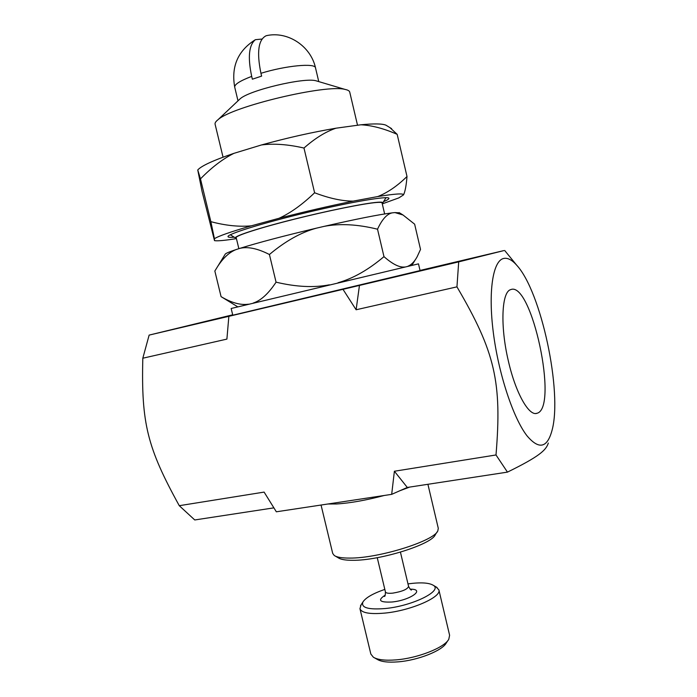 <?xml version="1.0" encoding="UTF-8"?>
<svg xmlns="http://www.w3.org/2000/svg" width="697" height="697" viewBox="0 0 697 697"><rect width="100%" height="100%" fill="white"/><g stroke="black" fill="none" stroke-linecap="round" stroke-linejoin="round"><path stroke-width="1.05" d="M407.98 583.886C420.387 582.204 428.794 582.657 433.203 585.245C443.318 590.647 412.607 605.989 385.275 608.525C368.26 609.875 360.811 607.697 362.928 601.99C365.69 597.695 372.991 593.495 384.822 589.401M436.148 586.97L438.875 589.871C441.924 597.015 410.786 610.694 384.831 613.09C369.863 614.405 361.569 612.933 359.948 608.673L361.081 604.857M438.875 589.871L449.609 635.281L448.79 639.245C444.59 647.591 417.73 658.247 396.009 659.885C385.197 660.712 377.643 659.824 373.357 657.21L370.839 654.047L359.948 608.673M448.04 640.351L446.307 642.93C442.403 650.641 417.869 660.39 398.022 661.862C388.124 662.62 381.198 661.793 377.234 659.379L374.524 657.863M503.452 258.517C492.91 261.053 488.039 291.381 493.337 332.678C498.573 373.914 513.288 418.244 527.002 435.808C538.929 449.879 547.267 448.066 552.033 430.363C562.627 391.949 541.142 291.468 516.712 265.226C511.903 259.772 507.486 257.533 503.452 258.517M508.305 360.758C500.08 326.057 501.648 291.895 510.613 289.664C531.541 280.211 558.837 407.858 537.047 413.26C529.058 416.675 515.571 392.969 508.305 360.758M264.111 492.099L276.334 511.798L391.679 494.356L394.389 471.242L496.003 454.967C502.023 382.095 495.218 352.098 456.953 286.859L356.115 309.764L342.994 289.333L228.86 316.325L226.9 339.108L142.815 358.214C141.203 423.488 147.276 447.613 179.268 505.691L264.111 492.099M548.33 443.057C546.082 450.41 538.694 456.762 507.46 472.122L407.301 487.447L391.679 494.356M273.816 507.869L194.751 519.962L179.268 505.691M496.003 454.967L507.46 472.122M342.994 289.333L458.696 261.872L503.818 250.606L420.03 270.445M458.696 261.872L456.953 286.859M142.815 358.214L149.141 335.1L228.86 316.325M232.693 314.809L149.141 335.1M394.389 471.242L407.301 487.447M359.469 285.343L356.115 309.764M335.318 556.093L338.254 557.809C340.694 559.482 345.512 560.318 352.717 560.301C379.9 560.693 432.018 544.313 435.303 534.686L437.158 531.837M427.914 484.293L438.282 528.3L437.838 530.792C434.458 540.933 378.602 558.445 349.598 558.079C341.922 558.114 336.799 557.243 334.238 555.465L332.713 553.444L321.056 505.037M327.956 503.992L336.607 503.975C350.173 503.112 366.021 500.289 384.152 495.497M400.278 490.592L409.688 487.081M384.639 213.944L382.052 202.905C381.921 202.365 380.161 202.217 376.772 202.47C364.583 203.35 328.235 210.668 294.021 219.267C259.763 227.858 235.377 235.752 236.196 237.651L238.862 248.681M382.2 203.559L382.601 203.228C383.516 202.269 381.825 201.956 377.513 202.269C364.801 203.175 325.665 211.13 290.222 220.165C254.684 229.2 231.7 236.997 235.847 238.182L236.353 238.304M407.902 266.254C411.352 264.86 414.419 261.723 417.102 256.844L420.526 249.421L414.637 224.173L403.005 214.99L394.938 212.576L392.263 212.855C387.001 213.883 382.087 219.337 377.521 229.2C357.605 224.295 339.805 223.354 324.131 226.368L316.386 228.172C300.982 232.371 285.326 241.153 269.417 254.51C257.498 248.42 247.583 246.389 239.655 248.42L235.769 249.683C229.217 252.41 223.206 257.968 217.725 266.359L214.842 271.02L221.071 296.643C231.439 302.812 240.578 305.33 248.507 304.197M338.036 282.755C353.196 278.452 368.504 269.739 383.977 256.635L377.521 229.2M383.977 256.635C392.481 264.128 399.372 267.587 404.626 267.021M237.747 306.819L221.071 296.643M253.255 303.047C260.922 300.555 268.528 293.594 276.064 282.172L269.417 254.51M276.064 282.172C296.12 286.937 313.885 287.817 329.367 284.82M225.087 254.379L225.323 254.004C226.237 253.142 229.714 251.704 235.769 249.683M239.655 248.42C258.029 242.704 283.609 235.952 316.386 228.172M324.131 226.368C356.28 219.032 378.985 214.528 392.263 212.855M394.938 212.576L399.503 212.829M357.526 125.242L349.737 92.109C349.45 90.898 347.916 90.009 345.137 89.443C326.588 83.945 232.066 106.467 217.987 119.736C215.765 121.496 214.798 122.977 215.085 124.188L223.049 157.173M317.544 81.244L315.846 80.739C303.831 77.306 249.387 90.279 240.204 98.756L238.914 99.976M267.421 35.477L266.193 35.721C258.352 39.555 256.601 52.083 260.939 73.298L261.619 76.112L252.366 79.197L251.695 76.382C247.653 57.267 248.881 45.035 255.39 39.685L261.95 39.049M261.358 75.032L261.488 76.156M420.056 270.584L232.789 315.201L231.16 308.492L418.488 263.858L420.056 270.584M251.312 225.828C230.672 231.813 218.379 236.109 214.423 238.714L210.86 221.663C225.636 225.593 239.123 226.978 251.312 225.828L279.061 218.274C290.536 213.012 302.385 204.509 314.608 192.773L303.979 148.043C288.053 144.384 273.895 143.347 261.497 144.95L233.861 153.366C222.691 158.968 211.566 167.472 200.475 178.885L197.748 169.963L202.052 191.396L214.51 240.648C217.595 241.136 224.904 240.456 236.431 238.618M210.86 221.663L200.475 178.885M314.608 192.773C329.211 198.331 342.07 201.119 353.179 201.128L377.791 196.554C387.654 192.616 397.395 185.925 407.004 176.498L397.168 134.338C383.977 128.562 371.902 125.373 360.933 124.78L335.963 128.204C325.638 131.698 314.974 138.311 303.979 148.043M389.919 127.612L397.168 134.338M407.004 176.498C406.273 185.629 405.105 191.753 403.511 194.89L398.867 197.887L382.278 203.873M403.511 194.89C403.659 193.2 395.086 193.757 377.791 196.554M353.179 201.128C329.437 205.946 304.728 211.661 279.061 218.274M214.51 240.648L214.423 238.714M383.577 201.633C387.244 200.126 389.031 199.028 388.926 198.349C389.083 195.561 351.802 201.781 307.246 212.411C262.691 223.014 226.612 234.27 228.006 236.684C228.224 237.337 230.306 237.511 234.262 237.207M197.748 169.963C201.346 165.869 213.378 160.336 233.861 153.366M261.497 144.95C287.147 137.867 311.968 132.291 335.963 128.204M360.933 124.78C374.097 123.517 382.435 123.657 385.955 125.199L387.018 125.843M400.435 552.163L408.581 586.421C407.501 589.313 402.247 591.544 392.82 593.13C388.395 593.556 385.929 593.164 385.432 591.936C385.328 595.168 384.988 596.667 384.404 596.423L384.796 596.022M410.15 589.165C425.928 588.991 410.516 600.248 391.984 602.008C379.49 602.583 377.251 600.274 385.275 595.09M318.756 81.601L315.523 67.914C315.453 62.826 285.822 65.562 260.939 73.298M251.695 76.382C240.082 80.817 234.419 84.407 234.715 87.16L237.999 100.838M377.251 557.687L385.432 591.936M410.995 589.784L411.526 589.967C411.117 590.446 410.132 589.261 408.581 586.421M362.928 601.99L360.48 605.78M433.203 585.245L437.097 587.527M535.74 413.487L537.047 413.26M516.712 265.226L504.689 250.493M382.836 202.836L386.007 197.678M235.455 237.947L230.315 234.776M411.849 265.339L415.29 259.781M225.323 254.004L217.725 266.359M399.128 212.594L403.005 214.99M240.204 98.756L217.987 119.736M315.846 80.739L345.137 89.443M315.523 67.914C310.853 46.089 287.591 30.729 266.193 35.721M255.39 39.685C237.93 50.672 231.038 66.494 234.715 87.16M385.955 125.199L391.609 128.64"/></g></svg>
